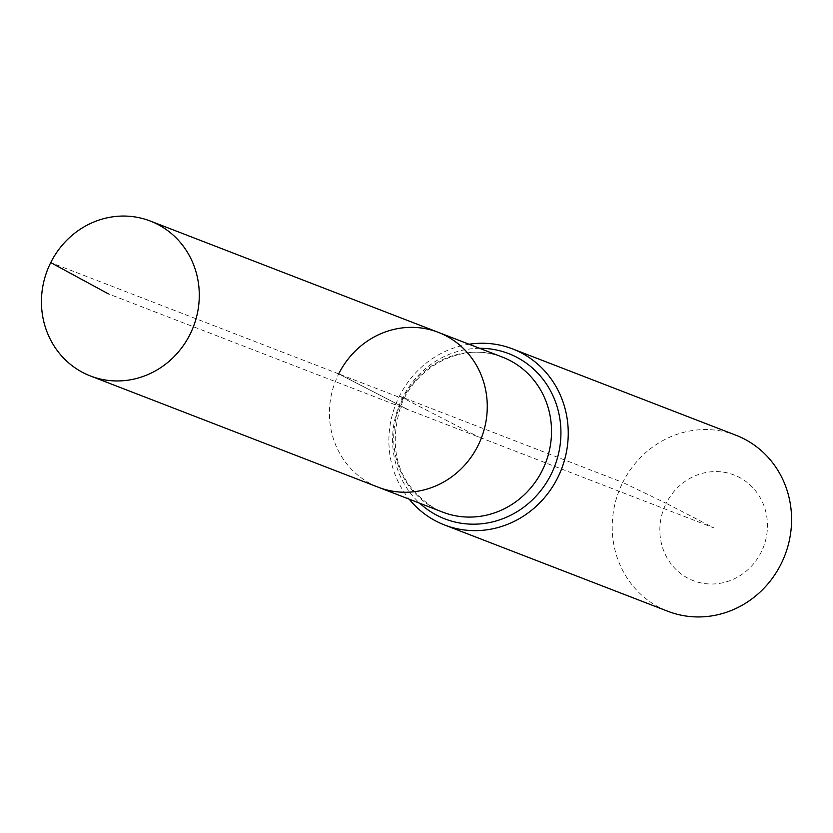 <?xml version="1.0" encoding="UTF-8"?>
<svg xmlns="http://www.w3.org/2000/svg" width="833" height="833" viewBox="0 0 833 833"><rect width="100%" height="100%" fill="white"/><g stroke="black" fill="none" stroke-linecap="round" stroke-linejoin="round"><path stroke-width="0.62" stroke-dasharray="4.17 3.12" d="M438.283 332.336A83.05 78.292 -68.9 0 0 338.719 373.892A83.05 78.292 -68.9 0 0 378.411 487.274A83.05 78.292 -68.9 0 1 338.719 373.892L408.347 409.805L108.311 293.841M469.094 344.237A94.379 88.964 -68.9 0 0 399.444 396.144L402.506 397.945A18.878 0.635 -153.4 0 1 402.985 398.736L338.719 373.892L408.347 409.805L713.652 527.799L666.181 503.319A56.623 53.374 -68.9 0 0 688.308 578.404A56.623 53.374 -68.9 0 0 761.123 552.279A56.623 53.374 -68.9 0 0 738.996 477.194A56.623 53.374 -68.9 0 0 666.181 503.319L622.782 482.453A94.379 88.964 -68.9 0 0 667.879 611.287M735.924 435.222A94.379 88.964 -68.9 0 0 622.782 482.453L399.444 396.144A94.379 88.964 -68.9 0 0 409.211 499.175M338.719 373.892L50.74 262.593M399.444 396.144L478.569 436.94M402.985 398.736A83.05 78.292 -68.9 0 0 435.44 508.859A83.05 78.292 -68.9 0 0 442.667 512.108L435.649 508.953C399.09 486.18 387.366 452.246 400.465 407.15C415.625 364.604 465.064 341.311 502.549 357.17A83.05 78.292 -68.9 0 0 402.985 398.736M479.621 348.309A88.579 83.498 -68.9 0 0 402.506 397.945A88.579 83.498 -68.9 0 0 419.738 503.247"/><path stroke-width="1.25" d="M50.74 262.593A83.05 78.292 -68.9 0 0 90.433 375.975A83.05 78.292 -68.9 0 0 189.997 334.408A83.05 78.292 -68.9 0 0 150.304 221.037A83.05 78.292 -68.9 0 0 50.74 262.593L108.311 293.841M90.433 375.975L378.411 487.274A83.05 78.292 -68.9 0 0 477.975 445.707A83.05 78.292 -68.9 0 0 438.283 332.336L502.549 357.17A83.05 78.292 -68.9 0 1 509.775 360.418A83.05 78.292 -68.9 0 1 542.231 470.541A83.05 78.292 -68.9 0 1 442.667 512.108L378.411 487.274A83.05 78.292 -68.9 0 0 477.975 445.707A83.05 78.292 -68.9 0 0 438.283 332.336A83.05 78.292 -68.9 0 0 338.719 373.892M409.211 499.175A94.379 88.964 -68.9 0 0 444.541 524.977L667.879 611.287A94.379 88.964 -68.9 0 0 781.021 564.056A94.379 88.964 -68.9 0 0 735.924 435.222L512.587 348.912A94.379 88.964 -68.9 0 0 469.094 344.237M444.541 524.977A94.379 88.964 -68.9 0 0 557.683 477.746A94.379 88.964 -68.9 0 0 512.587 348.912M419.738 503.247A88.579 83.498 -68.9 0 0 437.127 515.408A88.579 83.498 -68.9 0 0 551.019 474.539A88.579 83.498 -68.9 0 0 516.408 357.086A88.579 83.498 -68.9 0 0 479.621 348.309M438.283 332.336L150.304 221.037"/></g></svg>

